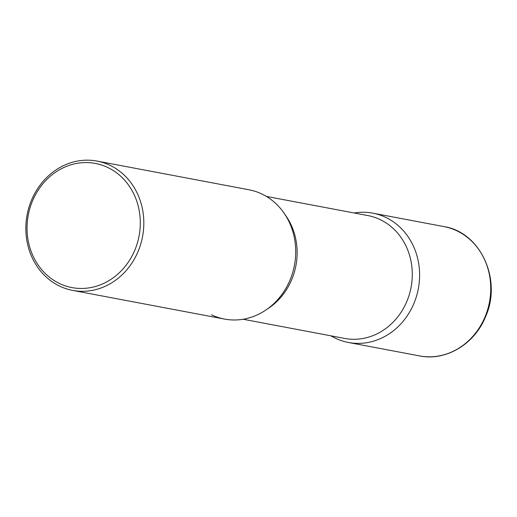 <?xml version="1.0" encoding="UTF-8"?>
<svg xmlns="http://www.w3.org/2000/svg" width="517" height="517" viewBox="0 0 517 517"><rect width="100%" height="100%" fill="white"/><g stroke="black" fill="none" stroke-linecap="round" stroke-linejoin="round"><path stroke-width="0.78" d="M413.936 303.408A65.801 58.731 -79.3 0 0 372.835 213.166A65.801 58.731 -79.3 0 0 354.203 212.991A65.801 58.731 100.7 0 1 385.876 217.45A65.801 58.731 100.7 0 1 413.936 303.408A65.801 58.731 100.7 0 1 335.365 338.189A65.801 58.731 100.7 0 1 331.003 335.843A65.801 58.731 -79.3 0 0 348.413 342.48A65.801 58.731 -79.3 0 0 413.936 303.408M72.626 290.392L224.514 319.079A65.801 58.731 -79.3 0 0 290.037 280.007A65.801 58.731 -79.3 0 0 248.935 189.765L97.047 161.078A65.801 58.731 -79.3 0 0 31.524 200.15A65.801 58.731 -79.3 0 0 72.626 290.392A65.801 58.731 -79.3 0 0 138.149 251.32A65.801 58.731 -79.3 0 0 97.047 161.078M134.853 250.079A63.171 56.385 -79.3 0 0 107.917 167.56A63.171 56.385 -79.3 0 0 32.493 200.951A63.171 56.385 -79.3 0 0 59.429 283.471A63.171 56.385 -79.3 0 0 134.853 250.079M261.977 194.049A65.801 58.731 100.7 0 1 290.037 280.007A65.801 58.731 100.7 0 1 211.472 314.788M443.967 226.595C480.577 232.12 502.33 279.981 485.508 316.831C474.593 344.167 445.803 361.383 419.546 355.909A65.801 58.731 -79.3 0 0 485.062 316.843A65.801 58.731 -79.3 0 0 443.967 226.595L372.835 213.166M284.983 214.516A62.512 55.797 100.7 0 1 267.102 309.179M266.345 196.402L367.852 215.57A62.512 55.797 100.7 0 1 380.241 219.641A62.512 55.797 100.7 0 1 409.348 294.444A62.512 55.797 100.7 0 1 344.645 338.422L243.145 319.248M419.546 355.909L348.413 342.48"/></g></svg>
